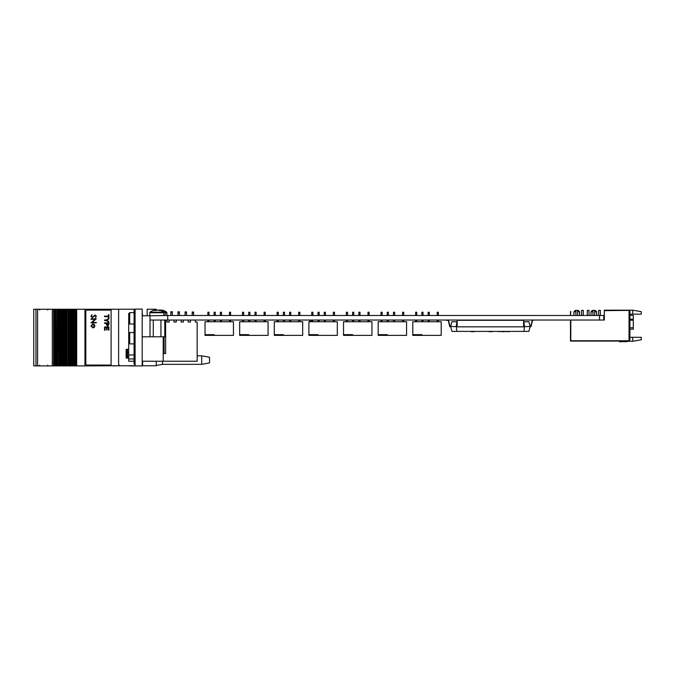 <?xml version="1.0" encoding="UTF-8"?>
<svg xmlns="http://www.w3.org/2000/svg" width="675" height="675" viewBox="0 0 675 675"><rect width="100%" height="100%" fill="white"/><g stroke="black" fill="none" stroke-linecap="round" stroke-linejoin="round"><path stroke-width="1.01" d="M214.127 315.487L214.127 312.221L215.257 312.221L215.257 315.487M205.04 335.374L214.127 335.374L214.127 334.657L205.04 334.657L205.04 335.374M214.127 335.374L233.44 335.374L233.44 321.739L205.04 321.739L205.04 334.657M207.875 315.487L207.875 312.221L209.014 312.221L209.014 315.487M220.371 315.487L220.371 312.221L221.51 312.221L221.51 315.487M229.466 315.487L229.466 312.221L230.597 312.221L230.597 315.487M449.786 326.708L448.234 320.313L446.074 320.313L448.234 320.313L449.786 326.708M448.462 320.034L450.014 326.422L448.462 320.034M457.152 320.034L457.152 326.835L523.623 326.835L523.623 320.313L457.152 320.313M534.701 320.034L532.541 320.313L530.989 326.708L530.153 326.422L530.769 326.422L532.313 320.034M492.269 331.678L489.94 331.678L492.269 331.391M487.544 331.391L489.847 331.678M489.974 331.678L491.594 331.678L489.974 331.678M530.153 326.565L524.475 326.565L523.935 321.739L528.862 321.739L530.153 326.565L528.862 331.391L523.935 331.391L524.475 326.565L523.623 326.565M457.152 326.565L450.622 326.565L451.913 321.739L456.84 321.739L456.3 326.565L456.84 331.391L451.913 331.391L450.622 326.565M523.935 331.391L456.84 331.391M480.988 331.391L476.947 331.391M501.533 331.678L504.023 331.678L501.179 331.391M499.112 331.678L499.88 331.678L499.112 331.391M505.086 331.678L507.532 331.391M507.71 331.678L509.127 331.678L507.71 331.391M507.532 331.678L509.127 331.391M498.336 331.391L495.745 331.391M475.116 331.391L471.167 331.678L474.289 331.678M473.217 331.678L471.842 331.678L473.217 331.391M629.885 315.419L633.293 315.419L633.293 329.206L629.885 329.206M641.25 337.306L641.25 339.778L632.728 341.28L632.728 337.306L641.25 337.306M629.885 311.226L629.033 310.373L629.033 340.765L629.885 339.913L629.885 311.226M632.728 310.171L641.25 311.673L641.25 314.153L632.728 314.153L632.728 310.171L604.319 310.171L604.319 310.66L628.467 310.373L604.606 310.66M169.18 320.034L169.18 322.017L166.911 322.017L166.911 320.034L604.319 320.034L604.319 310.66M632.728 314.153L629.885 314.153M628.467 310.373L629.033 310.373M629.033 340.765L570.805 340.765L570.805 320.034L570.78 340.799L628.467 341.077L570.493 341.077L570.493 320.034M632.728 337.306L629.885 337.306M632.728 341.28L627.573 341.28M626.822 341.28A1.417 1.417 0 0 1 626.341 341.364A1.417 1.417 0 0 0 626.822 341.28A1.417 1.417 0 0 1 626.341 341.364A1.417 1.417 0 0 0 626.822 341.28A1.417 1.417 0 0 1 626.341 341.364A1.417 1.417 0 0 0 626.822 341.28A1.417 1.417 0 0 1 626.341 341.364A1.417 1.417 0 0 0 626.822 341.28A1.417 1.417 0 0 1 626.341 341.364A1.417 1.417 0 0 0 627.193 341.077A1.417 1.417 0 0 1 626.341 341.364A1.417 1.417 0 0 0 627.193 341.077A1.417 1.417 0 0 1 626.341 341.364A1.417 1.417 0 0 0 627.193 341.077A1.417 1.417 0 0 1 626.341 341.364A1.417 1.417 0 0 0 627.193 341.077A1.417 1.417 0 0 1 626.341 341.364A1.417 1.417 0 0 0 626.822 341.28L626.67 341.077M592.962 315.487L592.962 310.373L595.232 310.373L596.658 311.791L594.667 311.791M592.962 311.791L590.971 311.791L590.971 315.487M575.918 315.487L575.918 310.373L578.188 310.373L579.614 311.791L577.623 311.791M575.918 311.791L573.927 311.791L573.927 315.487M598.641 310.373L598.641 315.487L598.641 310.373L598.641 315.487L598.641 310.373L600.345 310.373L600.345 315.487M587.284 315.487L587.284 310.373L588.988 310.373L588.988 315.487L588.988 310.373M581.597 315.487L581.597 310.373L583.301 310.373L583.301 315.487M594.017 341.094L596.633 341.094M584.634 341.094L582.972 341.094M570.493 311.521L570.493 315.487L570.78 311.521M626.341 341.364L623.346 341.364A29.827 29.827 0 0 0 619.616 341.601L619.667 341.896A29.827 29.827 0 0 1 623.489 341.651A29.827 29.827 0 0 0 619.667 341.896A29.827 29.827 0 0 1 623.489 341.651L626.619 341.651A1.417 1.417 0 0 0 627.758 341.077A1.417 1.417 0 0 1 626.619 341.651L623.489 341.651L626.619 341.651M619.667 341.896A29.827 29.827 0 0 1 623.489 341.651A29.827 29.827 0 0 0 619.667 341.896A29.827 29.827 0 0 1 623.489 341.651A29.827 29.827 0 0 0 619.667 341.896A29.827 29.827 0 0 1 623.489 341.651A29.827 29.827 0 0 0 619.667 341.896A29.827 29.827 0 0 1 623.489 341.651A29.827 29.827 0 0 0 619.667 341.896A29.827 29.827 0 0 1 623.489 341.651A29.827 29.827 0 0 0 619.667 341.896A29.827 29.827 0 0 1 623.489 341.651A29.827 29.827 0 0 0 619.667 341.896A29.827 29.827 0 0 1 623.489 341.651A29.827 29.827 0 0 0 619.667 341.896A29.827 29.827 0 0 1 623.489 341.651A29.827 29.827 0 0 0 619.667 341.896A29.827 29.827 0 0 1 623.489 341.651A29.827 29.827 0 0 0 619.667 341.896A29.827 29.827 0 0 1 623.489 341.651A29.827 29.827 0 0 0 619.667 341.896M581.985 341.094L583.048 341.094L581.985 341.094M582.247 341.094L583.63 341.094M167.738 320.034L167.738 315.487L149.268 315.773M599.518 320.034L599.518 315.487L167.738 315.487M603.754 320.034L603.754 315.487L599.518 315.487M248.754 315.487L248.754 312.221L249.885 312.221L249.885 315.487M242.502 315.487L242.502 312.221L243.641 312.221L243.641 315.487M239.659 335.374L248.754 335.374L248.754 334.657L239.659 334.657L239.659 335.374M248.754 335.374L268.068 335.374L268.068 321.739L239.659 321.739L239.659 334.657M254.998 315.487L254.998 312.221L256.137 312.221L256.137 315.487M264.094 315.487L264.094 312.221L265.224 312.221L265.224 315.487M283.373 315.487L283.373 312.221L284.512 312.221L284.512 315.487M274.286 335.374L283.373 335.374L283.373 334.657L274.286 334.657L274.286 335.374M283.373 335.374L302.695 335.374L302.695 321.739L274.286 321.739L274.286 334.657M277.13 315.487L277.13 312.221L278.26 312.221L278.26 315.487M289.626 315.487L289.626 312.221L290.765 312.221L290.765 315.487M298.713 315.487L298.713 312.221L299.852 312.221L299.852 315.487M318.001 315.487L318.001 312.221L319.14 312.221L319.14 315.487M315.166 334.657L315.166 335.374L337.323 335.374L337.323 321.739L308.914 321.739L308.914 335.374L318.001 335.374L318.001 334.657L308.914 334.657M310.77 320.034L310.77 321.739M309.901 320.034L309.901 321.739M311.757 315.487L311.757 312.221L312.888 312.221L312.888 315.487M324.253 315.487L324.253 312.221L325.392 312.221L325.392 315.487M333.34 315.487L333.34 312.221L334.479 312.221L334.479 315.487M352.628 315.487L352.628 312.221L353.767 312.221L353.767 315.487M352.628 335.374L371.942 335.374L371.942 321.739L343.541 321.739L343.541 335.374L352.628 335.374L352.628 334.657L343.541 334.657M346.376 315.487L346.376 312.221L347.515 312.221L347.515 315.487M358.881 315.487L358.881 312.221L360.011 312.221L360.011 315.487M367.968 315.487L367.968 312.221L369.107 312.221L369.107 315.487M387.256 315.487L387.256 312.221L388.395 312.221L388.395 315.487M381.004 315.487L381.004 312.221L382.143 312.221L382.143 315.487M384.413 334.657L384.413 335.374L387.256 335.374L387.256 334.657L378.169 334.657L378.169 321.739L406.569 321.739L406.569 335.374L387.256 335.374M378.169 335.374L384.413 335.374L378.169 335.374L378.169 334.657L378.169 335.374M393.508 315.487L393.508 312.221L394.639 312.221L394.639 315.487M402.595 315.487L402.595 312.221L403.734 312.221L403.734 315.487M421.883 315.487L421.883 312.221L423.014 312.221L423.014 315.487M415.631 315.487L415.631 312.221L416.77 312.221L416.77 315.487M412.788 335.374L421.883 335.374L421.883 334.657L412.788 334.657L412.788 335.374M419.04 334.657L419.04 335.374L441.197 335.374L441.197 321.739L412.788 321.739L412.788 334.657M428.127 315.487L428.127 312.221L429.266 312.221L429.266 315.487M437.223 315.487L437.223 312.221L438.353 312.221L438.353 315.487M163.215 353.548L164.093 353.548L163.215 353.548L163.215 336.791L142.197 336.791M164.093 336.791L164.093 353.548L165.628 353.548L165.628 320.034L164.776 320.034L164.776 336.791L165.628 336.791M153.276 336.791L153.276 320.034L164.776 320.034M160.945 320.034L160.945 336.791M164.776 336.791L163.215 336.791L163.215 361.218L197.159 361.218L197.159 322.017L195.311 322.017L197.159 322.017M150.01 336.791L150.01 320.034L153.276 320.034M166.911 320.034L165.628 320.034M150.01 320.034L150.01 315.773L142.197 315.773M134.072 354.966L128.706 354.966L128.706 358.948L134.072 358.948M128.706 354.966L128.706 342.9L129.701 343.887L134.072 343.887M128.706 342.9L128.706 323.013L129.701 324.008L134.072 324.008M134.072 361.218L128.706 361.218L128.706 358.948M188.215 320.034L188.215 322.017L190.485 322.017L188.215 322.017M174.007 320.034L174.007 322.017L176.285 322.017L174.007 322.017M183.381 322.017L181.111 322.017L183.381 322.017L183.381 320.034M195.311 320.034L195.311 322.017M190.485 320.034L190.485 322.017M181.111 320.034L181.111 322.017M176.285 320.034L176.285 322.017M192.189 315.487L192.189 312.019L193.607 312.019L193.607 312.871L192.189 312.871M193.607 315.487L193.607 312.871M185.085 315.487L185.085 311.909L186.511 311.909L186.511 312.761L185.085 312.761M186.511 315.487L186.511 312.761M177.989 315.487L177.989 311.791L179.407 311.791L179.407 312.643L177.989 312.643M179.407 315.487L179.407 312.643M170.885 311.681L172.311 311.681L172.311 312.533L172.311 311.681L170.885 311.681L170.885 312.533L170.885 311.681M170.885 315.487L170.885 312.533L172.311 312.533L172.311 315.487M163.789 311.563L165.206 311.563L165.206 312.415L165.206 311.563L163.789 311.563L163.789 312.415L163.789 311.563M163.789 315.487L163.789 312.415L165.206 312.415L165.206 315.487M142.197 365.909L135.093 365.909L135.093 309.091L142.197 309.091L142.197 365.909M135.093 364.205L134.072 364.205L134.072 310.795L135.093 310.795M134.072 310.795L134.072 309.943L134.072 310.795M128.706 333.526L129.701 332.53L129.701 343.887M129.701 324.008L129.701 312.643L128.706 313.639L128.706 323.013M163.215 361.218L142.197 361.218M118.623 365.766L118.623 309.234L111.097 309.234L111.097 365.766L135.093 365.766M128.706 349.287L126.149 349.287L126.149 358.096L128.706 358.096M118.623 309.234L135.093 309.234M142.197 312.365L142.619 315.773M142.619 362.07L142.197 362.07M156.254 310.07L156.254 309.234L147.167 309.234L147.167 315.773M142.619 361.218L142.619 365.766L156.254 365.766L156.254 361.218M201.707 355.818L201.707 364.34L209.52 362.922L209.52 357.244L201.707 355.818L197.159 355.818M201.707 364.34L162.506 364.34L162.506 361.218M127.516 352.409L128.706 352.409L127.516 352.409M111.097 309.268L84.949 309.268L84.949 365.909L76.705 365.909L76.705 309.268L84.949 309.268M113.282 365.766L84.999 365.909L84.999 309.268M113.282 365.909L118.1 365.766M33.75 309.268L33.75 365.909L33.75 309.268L35.969 309.268L35.969 365.909L54.464 365.909L54.464 309.268L52.296 309.268L52.296 365.909M33.75 365.909L35.961 365.909L35.961 309.268L37.581 309.268L37.581 365.909M37.581 309.268L52.296 309.268M57.907 365.909L58.151 309.268L57.907 365.909L57.206 365.909L57.198 309.268L57.181 365.909L54.464 365.909M54.928 365.909L54.928 309.268L54.464 309.268M54.928 309.268L55.628 309.268L55.628 365.909M55.89 365.909L55.628 309.268M57.198 365.909L57.206 309.268L56.759 309.268L56.759 365.909L56.734 309.268L55.89 309.268M57.898 365.909L57.898 309.268L57.206 309.268M58.151 365.909L58.995 365.909L58.995 309.268L58.151 309.268M59.451 309.268L59.451 365.909L59.468 309.268L58.995 309.268M59.451 365.909L58.995 365.909M59.468 365.909L60.168 365.909L60.168 309.268L60.168 365.909L61.265 365.909L61.265 309.268L59.468 309.268L59.468 365.909M61.29 365.909L61.265 309.268L61.712 309.268L61.29 365.909M61.729 309.268L62.438 309.268L62.438 365.909L62.438 309.268L63.534 309.268L63.534 365.909L61.737 365.909L61.729 309.268L61.712 365.909M63.56 365.909L63.534 309.268L63.982 309.268L63.56 365.909M63.998 309.268L64.699 309.268L64.707 365.909L64.699 309.268L65.796 309.268L65.796 365.909L66.251 309.268L66.251 365.909L63.998 365.909L63.998 309.268L63.982 365.909M66.268 365.909L66.968 365.909L66.968 309.268L66.251 309.268L66.268 365.909M66.977 309.268L66.977 365.909L66.968 309.268M67.222 365.909L68.065 365.909L68.065 309.268L67.222 309.268M68.065 365.909L68.538 365.909L68.538 309.268L68.513 365.909L68.529 309.268L68.065 309.268M68.538 365.909L69.238 365.909L69.238 309.268L69.238 365.909L70.335 365.909L70.335 309.268L68.538 309.268M70.36 365.909L70.335 309.268L70.782 309.268L70.36 365.909M70.799 309.268L71.499 309.268L71.508 365.909L71.499 309.268L72.596 309.268L72.596 365.909L72.622 309.268L73.052 309.268L73.052 365.909L70.799 365.909L70.799 309.268L70.782 365.909M76.705 365.909L76.165 365.909L76.165 309.268L76.705 309.268M76.165 309.268L76.165 365.909M76.03 365.909L75.33 365.909L75.33 309.268L76.03 309.268M75.33 365.909L74.866 365.909L74.866 309.268L75.33 309.268M74.866 365.909L74.022 365.909L74.022 309.268L74.866 309.268M74.022 309.268L73.778 365.909L73.769 309.268L73.052 309.268L73.069 365.909L74.022 365.909M128.579 358.096L128.579 355.961L127.533 355.961M127.491 365.766L128.579 365.766M130.089 365.766L128.579 365.909M130.089 365.909L135.093 365.909M127.516 355.337L127.516 349.287M121.213 365.766L127.145 365.766M104.549 322.81L108.911 322.81L108.911 324.464L107.646 326.16L106.304 324.506L106.304 323.376L104.549 323.376L104.549 322.81M108.405 323.376L106.819 323.376L107.629 325.595L108.405 323.376L106.819 323.376L107.629 325.595M92.914 323.949L94.281 324.481L94.913 325.941L94.281 327.4L92.914 327.932L90.939 325.941L92.914 323.949L94.272 324.481L94.913 325.941L94.281 327.4L92.914 327.932M94.441 325.941L92.914 324.422L91.412 325.941L92.914 327.459L94.441 325.941M111.097 310.12A1.417 1.417 -90 0 0 111.021 310.12L87.261 310.12A1.417 1.417 -90 0 0 85.809 311.538L85.809 363.631A1.417 1.417 -90 0 0 87.227 365.057L111.021 365.057A1.417 1.417 -90 0 0 111.097 365.048L111.063 365.057M111.021 310.12L87.227 310.12M108.911 318.246L108.911 318.954L106.869 320.279L108.92 321.629L108.92 322.312L106.321 320.532L104.549 320.532L104.549 319.967L106.372 319.967L108.92 318.246L108.92 318.954L106.878 320.279L108.911 321.629L108.911 322.312M108.92 314.677L108.92 318.144L108.405 318.144L108.405 316.668L104.549 316.668L104.549 316.102L108.405 316.102L108.405 314.677L108.92 314.677L108.911 318.144M108.911 322.81L108.92 324.464L107.646 326.16M106.304 323.376L104.549 323.376M106.532 327.527L105.055 327.527L105.064 330.202L104.549 330.202L104.549 326.962L108.92 326.962L108.92 330.083L108.405 330.083L108.405 327.527L107.047 327.527L107.047 329.915L106.532 329.915L106.532 327.527L105.064 327.527L105.055 330.202M92.298 317.748L90.872 316.246L92.019 314.643L91.412 316.246L92.306 317.275L95.167 314.98L96.39 316.28L95.504 317.68L95.85 316.221L95.192 315.453L92.298 317.748L95.192 315.453M95.133 319.3L91.007 319.3L91.007 318.828L96.255 318.828L92.129 322.397L96.255 322.397L96.255 322.869L91.007 322.869L95.133 319.3L91.007 319.3M108.405 327.527L107.038 327.527L107.038 329.915M108.911 326.962L108.911 330.083M104.549 319.967L106.372 319.967M106.321 320.532L104.549 320.532M95.167 314.98L96.39 316.28L95.504 317.68M92.019 314.643L91.412 316.246L92.298 317.275M96.255 322.397L96.255 322.869M96.255 318.828L92.129 322.397M104.549 316.102L108.405 316.102M108.405 316.668L104.549 316.668M92.914 324.422L91.412 325.941L92.914 327.459M165.206 312.196L166.641 312.196A11.365 11.365 0 0 0 161.671 310.07L161.528 310.449M158.912 310.112A11.315 9.34 -90 0 1 159.131 310.07L159.806 310.07A11.315 6.379 90 0 1 160.861 310.492A11.222 8.294 131.5 0 1 162.599 310.492A11.315 6.379 -90 0 0 161.544 310.07M149.723 315.487L149.993 312.196L163.789 312.196M161.536 310.323A11.315 9.34 90 0 0 160.49 310.07L159.806 310.07M156.077 310.416L156.052 310.07A11.315 9.669 -90 0 0 155.132 310.272M149.993 312.196A11.365 11.365 0 0 1 154.803 310.103A11.315 9.669 90 0 1 154.963 310.07L155.123 310.07A11.315 5.872 90 0 0 154.162 310.492A11.222 8.581 -133.8 0 1 155.95 310.492A11.315 5.872 -90 0 1 156.921 310.07L157.596 310.07A11.315 9.669 90 0 1 159.19 310.492A11.222 5.214 120.3 0 1 160.279 310.492A11.315 9.669 -90 0 0 158.853 310.103A11.315 9.669 -90 0 0 158.693 310.07L158.676 310.323M156.828 310.103A11.315 5.872 90 0 0 156.727 310.07L156.052 310.07M211.283 334.657L211.283 335.374M629.885 327.788L633.293 327.788M633.293 320.203L629.885 320.203M629.885 319.199L633.293 319.199M245.911 334.657L245.911 335.374M280.538 334.657L280.538 335.374M349.785 334.657L349.785 335.374M53.578 365.909L53.578 309.268M53.696 365.909L53.696 309.268M59.029 365.909L59.029 309.268M60.421 365.909L60.421 309.268M62.691 365.909L62.691 309.268M64.952 365.909L64.952 309.268M68.091 365.909L68.091 309.268M69.491 365.909L69.491 309.268M71.753 365.909L71.753 309.268M127.145 358.096L127.145 349.287M127.491 349.287L127.491 358.096M165.206 312.744L166.911 312.744L166.641 312.196M149.723 312.744L163.789 312.744M214.127 320.034L214.127 321.739M215.257 320.034L215.257 321.739M207.875 320.034L207.875 321.739M209.014 320.034L209.014 321.739M220.371 320.034L220.371 321.739M221.51 320.034L221.51 321.739M229.466 320.034L229.466 321.739M230.597 320.034L230.597 321.739M596.658 311.791L596.658 315.487M592.397 310.373L590.971 311.791M579.614 311.791L579.614 315.487M575.353 310.373L573.927 311.791M594.667 310.373L594.667 315.487L594.667 310.373M577.623 310.373L577.623 315.487M248.754 320.034L248.754 321.739M249.885 320.034L249.885 321.739M242.502 320.034L242.502 321.739M243.641 320.034L243.641 321.739M254.998 320.034L254.998 321.739M256.137 320.034L256.137 321.739M264.094 320.034L264.094 321.739M265.224 320.034L265.224 321.739M283.373 320.034L283.373 321.739M284.512 320.034L284.512 321.739M277.13 320.034L277.13 321.739M278.26 320.034L278.26 321.739M289.626 320.034L289.626 321.739M290.765 320.034L290.765 321.739M298.713 320.034L298.713 321.739M299.852 320.034L299.852 321.739M318.001 320.034L318.001 321.739M319.14 320.034L319.14 321.739M311.757 320.034L311.757 321.739M312.888 320.034L312.888 321.739M324.253 320.034L324.253 321.739M325.392 320.034L325.392 321.739M333.34 320.034L333.34 321.739M334.479 320.034L334.479 321.739M352.628 320.034L352.628 321.739M353.767 320.034L353.767 321.739M346.376 320.034L346.376 321.739M347.515 320.034L347.515 321.739M358.881 320.034L358.881 321.739M360.011 320.034L360.011 321.739M367.968 320.034L367.968 321.739M369.107 320.034L369.107 321.739M387.256 320.034L387.256 321.739M388.395 320.034L388.395 321.739M381.004 320.034L381.004 321.739M382.143 320.034L382.143 321.739M393.508 320.034L393.508 321.739M394.639 320.034L394.639 321.739M402.595 320.034L402.595 321.739M403.734 320.034L403.734 321.739M421.883 320.034L421.883 321.739M423.014 320.034L423.014 321.739M415.631 320.034L415.631 321.739M416.77 320.034L416.77 321.739M428.127 320.034L428.127 321.739M429.266 320.034L429.266 321.739M437.223 320.034L437.223 321.739M438.353 320.034L438.353 321.739M129.701 332.53L134.072 332.53M129.701 312.643L134.072 312.643M162.506 364.34L156.254 365.479M119.618 365.192L118.901 365.909M47.638 365.192L48.347 365.909M39.69 365.192L38.973 365.909M39.69 309.977L38.973 309.268M47.638 309.977L48.347 309.268M166.911 315.487L166.911 312.744M163.924 312.744L163.654 312.196A11.365 11.365 0 0 0 158.853 310.103"/></g></svg>
